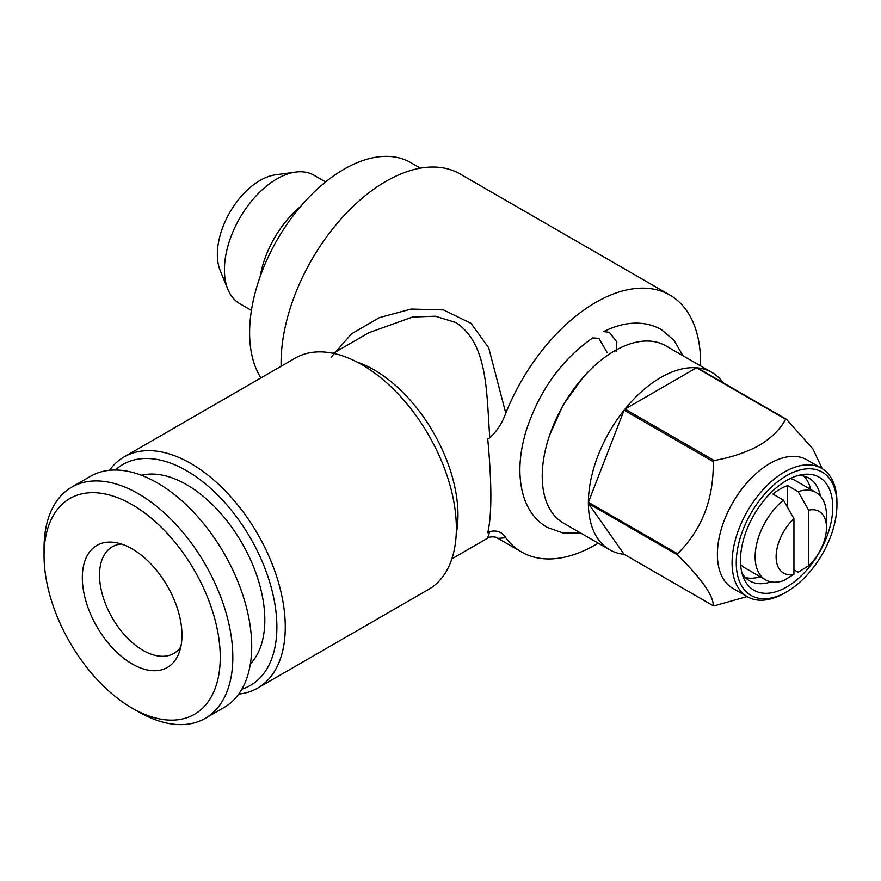 <?xml version="1.0" encoding="UTF-8"?>
<svg xmlns="http://www.w3.org/2000/svg" width="881" height="881" viewBox="0 0 881 881"><rect width="100%" height="100%" fill="white"/><g stroke="black" fill="none" stroke-linecap="round" stroke-linejoin="round"><path stroke-width="1.32" d="M580.634 533.016L562.882 532.95L547.013 527.301C535.978 520.77 528.237 510.639 523.777 496.928C517.973 477.976 518.678 456.226 525.869 431.668C538.886 391.219 561.175 359.966 592.759 337.897L598.871 338.359L607.262 352.664M616.061 351.728L616.854 342.004L609.355 332.302L603.639 331.608C625.081 321.058 644.275 320.343 661.224 329.483L674.053 340.396L682.984 355.748M260.203 276.436A74.158 42.817 -60 0 1 300.564 206.539M251.426 310.409L239.808 303.692A74.158 42.817 -60 0 1 227.893 289.353A74.158 42.817 -60 0 1 276.887 178.909A74.158 42.817 -60 0 1 295.598 172.092A74.158 42.817 -60 0 1 313.966 175.242L325.596 181.949M227.893 289.353L220.162 270.445A60.459 34.91 -60 0 1 260.104 180.407A60.459 34.91 -60 0 1 275.357 174.856L295.598 172.092M260.93 377.927A133.494 77.076 -60 0 1 344.008 169.218A133.494 77.076 -60 0 1 410.755 162.611L420.38 168.172M793.946 574.269A35.592 20.549 -60 0 1 776.117 556.759A35.592 20.549 -60 0 1 793.946 518.667L793.946 574.269L783.462 580.711A50.426 29.117 -60 0 1 765.589 579.852A50.426 29.117 -60 0 1 756.625 544.172A50.426 29.117 -60 0 1 783.462 500.122L772.967 494.065A50.426 29.117 -60 0 1 780.313 488.944A50.426 29.117 -60 0 1 787.658 485.585L798.142 491.642A50.426 29.117 -60 0 1 816.015 492.501A50.426 29.117 -60 0 1 826.466 515.583L826.466 527.697A35.592 20.549 -60 0 1 808.637 565.789L808.637 510.187A35.592 20.549 -60 0 1 826.466 527.697M765.589 579.852L744.61 567.738A50.426 29.117 -60 0 1 740.602 564.534M625.014 409.059A102.339 59.093 -60 0 1 660.75 377.52A102.339 59.093 -60 0 1 696.486 367.795L625.014 409.059L714.161 460.521A102.339 59.093 -60 0 0 713.269 461.633C713.775 499.186 701.86 529.888 677.533 553.742L588.387 502.269A102.339 59.093 -60 0 1 624.122 410.172L713.269 461.633M747.11 596.58L714.161 605.853A102.339 59.093 -60 0 1 713.269 605.776L624.122 554.303A102.339 59.093 -60 0 1 609.575 549.722L563.433 523.072A102.339 59.093 -60 0 1 547.74 441.073A102.339 59.093 -60 0 1 614.608 350.88A102.339 59.093 -60 0 1 665.772 345.815L711.925 372.454A102.339 59.093 -60 0 1 723.158 382.761M609.575 549.722A102.339 59.093 -60 0 1 588.387 503.458L677.533 554.931A102.339 59.093 -60 0 1 677.533 553.742M784.508 593.089L786.612 591.878L784.508 593.089A74.158 42.817 -60 0 1 747.429 596.767L732.75 588.288A74.158 42.817 -60 0 1 721.374 528.864A74.158 42.817 -60 0 1 769.829 463.505A74.158 42.817 -60 0 1 806.908 459.838L821.588 468.318A74.158 42.817 -60 0 1 836.95 502.258L836.95 504.681A71.196 41.11 -60 0 1 786.612 591.878A71.196 41.11 -60 0 1 736.263 562.816A71.196 41.11 -60 0 1 786.612 475.619A71.196 41.11 -60 0 1 836.95 504.681M696.486 367.795L785.632 419.257C780.346 429.157 771.58 437.846 759.334 445.346C746.339 452.416 731.274 457.481 714.161 460.521M677.533 554.931C701.661 578.85 713.566 595.798 713.269 605.776M747.429 596.767A74.158 42.817 -60 0 1 736.064 537.344A74.158 42.817 -60 0 1 784.508 471.985A74.158 42.817 -60 0 1 821.588 468.318M803.868 476.092A59.324 34.249 -60 0 1 810.663 489.407M798.494 475.399A59.324 34.249 -60 0 1 809 478.174A59.324 34.249 -60 0 1 820.453 496.179M786.612 480.464A65.26 37.685 -60 0 1 803.076 474.463A65.26 37.685 -60 0 1 831.994 517.213A65.26 37.685 -60 0 1 786.612 587.032A65.26 37.685 -60 0 1 743.498 577.65A65.26 37.685 -60 0 1 786.612 480.464M115.334 470.025A127.558 73.652 60 0 1 186.684 470.773A127.558 73.652 60 0 1 272.042 590.545A127.558 73.652 60 0 1 241.857 689.173M109.497 470.3A133.494 77.076 60 0 1 124.133 456.898A133.494 77.076 60 0 1 190.88 463.505A133.494 77.076 60 0 1 278.088 581.141A133.494 77.076 60 0 1 257.626 688.116A133.494 77.076 60 0 1 238.707 694.085M257.626 688.116L428.706 589.345A133.494 77.076 -120 0 0 449.167 482.37A133.494 77.076 -120 0 0 361.959 364.734A133.494 77.076 -120 0 0 295.212 358.127L124.133 456.898M451.865 558.84L487.534 538.247L489.792 531.606C496.884 529.933 502.203 531.981 505.771 537.762A148.327 85.633 120 0 0 521.563 552.002A148.327 85.633 120 0 0 595.721 544.656A148.327 85.633 120 0 0 598.232 543.17M331.113 357.212L351.431 333.899L379.315 317.645L411.13 309.066L443.528 309.914L470.983 323.316L488.702 347.797L505.771 413.2C502.236 423.045 496.906 431.25 489.792 437.802L487.744 438.98C491.895 483.79 491.895 515.055 487.744 532.796L489.792 531.606M489.792 437.802C486.389 392.651 488.272 344.163 455.973 322.567L435.401 316.224L412.561 317.028L368.963 332.677L333.205 353.314M700.571 365.901A148.327 85.633 120 0 0 669.89 295.091L460.124 173.986A148.327 85.633 120 0 0 385.966 181.332A148.327 85.633 120 0 0 281.116 366.265M505.771 537.762L498.228 538.368M669.89 295.091A148.327 85.633 120 0 0 595.721 302.436A148.327 85.633 120 0 0 505.771 413.2M180.781 646.951A61.56 35.537 60 0 1 173.821 653.427A61.56 35.537 60 0 1 143.052 650.376A61.56 35.537 60 0 1 102.835 596.14A61.56 35.537 60 0 1 112.272 546.815A61.56 35.537 60 0 1 121.358 544.029M141.401 475.255A110.499 63.795 60 0 1 186.684 484.704A110.499 63.795 60 0 1 256.129 573.652A110.499 63.795 60 0 1 250.358 663.977M138.438 711.782A133.494 77.076 60 0 1 138.438 711.771L132.15 708.148A124.595 71.934 60 0 1 44.05 555.548A124.595 71.934 60 0 1 132.15 504.681A124.595 71.934 60 0 1 220.25 657.281A124.595 71.934 60 0 1 132.15 708.148L138.438 711.771A133.494 77.076 60 0 0 205.185 718.389L224.071 707.487A133.494 77.076 60 0 0 244.533 600.523A133.494 77.076 60 0 0 157.325 482.887A133.494 77.076 60 0 0 90.578 476.269L71.702 487.171A133.494 77.076 60 0 1 138.438 493.789A133.494 77.076 60 0 1 225.646 611.414A133.494 77.076 60 0 1 205.185 718.389M44.05 555.548L44.05 548.279A133.494 77.076 60 0 1 71.702 487.171M132.15 548.885A70.458 40.68 60 0 1 178.689 653.812A70.458 40.68 60 0 1 132.15 663.944A70.458 40.68 60 0 1 83.155 588.563A70.458 40.68 60 0 1 114.376 542.41A70.458 40.68 60 0 1 132.15 548.885M770.996 581.845A59.324 34.249 -60 0 1 749.676 580.931A59.324 34.249 -60 0 1 742.022 573.223M760.237 576.758A59.324 34.249 -60 0 1 745.304 577.529M624.122 410.172L588.387 502.269M588.387 503.458L624.122 554.303M822.182 468.67L812.91 448.914L786.524 419.345L697.378 367.873A102.339 59.093 -60 0 1 711.925 372.454M785.632 419.257A102.339 59.093 -60 0 1 786.524 419.345M793.946 569.809L798.142 572.232L808.637 565.789M808.637 510.187L798.142 491.642M787.658 507.5L787.658 485.585M783.462 500.122L793.946 518.667M790.268 478.515A50.426 29.117 -60 0 1 795.036 480.387L816.015 492.501M357.014 362.036A118.66 68.509 60 0 1 374.073 369.855A118.66 68.509 60 0 1 456.226 533.875M582.594 377.971L563.113 404.963L549.7 434.961M495.948 537.212L521.563 552.002M368.952 332.666L367.652 333.436M487.534 538.247C489.396 536.837 492.248 536.507 496.08 537.267"/></g></svg>
